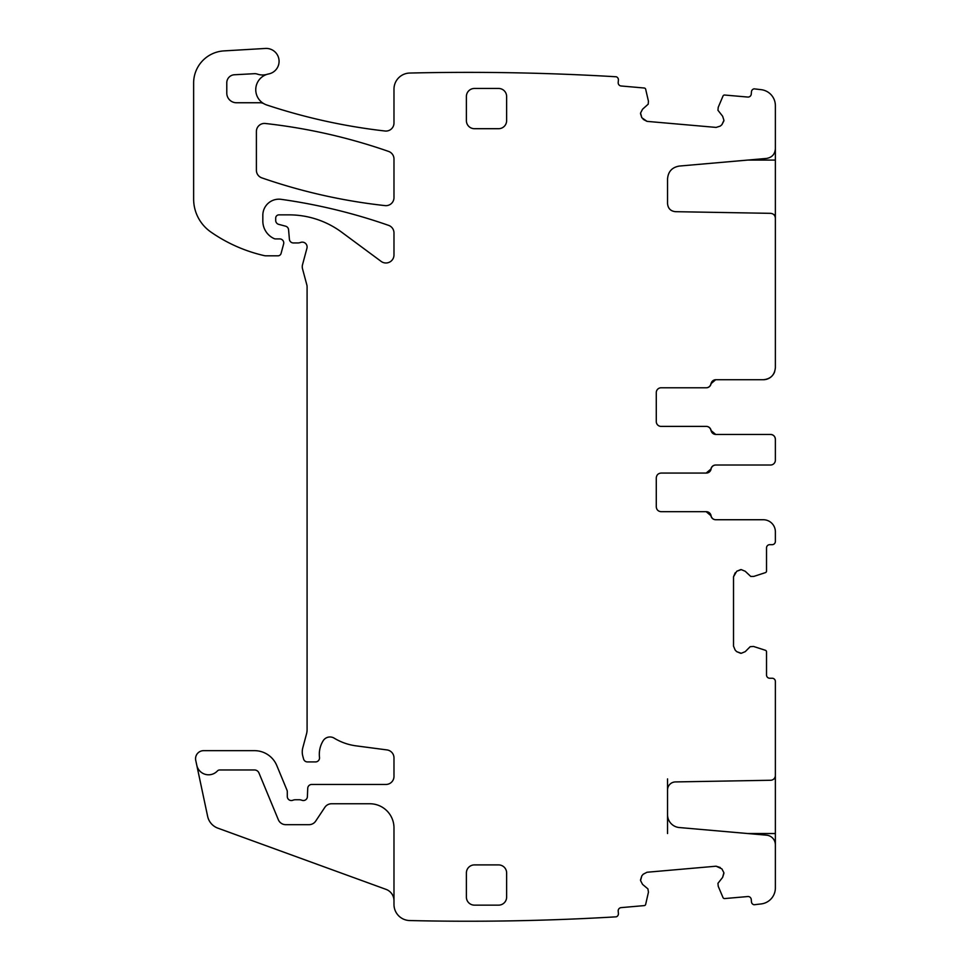 <?xml version="1.0" encoding="UTF-8"?>
<svg xmlns="http://www.w3.org/2000/svg" width="969" height="969" viewBox="0 0 969 969"><rect width="100%" height="100%" fill="white"/><g stroke="black" fill="none" stroke-linecap="round" stroke-linejoin="round"><path stroke-width="1.45" d="M775.37 148.814C774.909 154.277 771.966 157.487 766.552 158.431L679.305 166.062C672.074 167.31 668.162 171.586 667.544 178.89L667.544 203.635C668.004 208.456 670.645 211.145 675.454 211.678L770.621 213.337C773.516 213.665 775.091 215.275 775.37 218.17L775.37 105.645A16.098 16.098 0 0 0 761.162 89.669A2492.68 2492.68 0 0 0 754.1 88.845A3.222 3.222 0 0 0 751.459 91.728L751.254 94.138A3.222 3.222 0 0 1 747.765 97.057L724.642 95.035A1.611 1.611 0 0 0 723.019 96.016L718.235 107.28L717.944 110.272L722.632 116.219L723.928 120.338L722.632 116.219M775.37 217.056L775.37 367.663C774.655 374.991 770.621 379.012 763.293 379.727L715.691 379.727L710.931 383.748A4.833 4.833 0 0 1 706.171 387.782L661.112 387.782A4.833 4.833 0 0 0 656.279 392.602L656.279 421.576A4.833 4.833 0 0 0 661.112 426.396L706.171 426.396A4.833 4.833 0 0 1 710.931 430.418L715.691 434.439L770.537 434.439C773.48 434.742 775.079 436.341 775.37 439.272L775.37 460.19A4.833 4.833 0 0 1 770.537 465.023L715.691 465.023A4.833 4.833 0 0 0 710.931 469.044L706.171 473.066L661.112 473.066L706.304 473.066A4.833 4.833 0 0 0 711.064 469.044A4.833 4.833 0 0 1 715.825 465.023L770.537 465.023M741.249 569.615L745.234 571.274L741.249 569.615L736.706 571.274L733.521 576.785L733.521 646.141L735.18 650.114L733.521 646.141M667.544 833.534L667.544 789.965A8.043 8.043 0 0 1 675.454 781.922L770.621 780.263A4.833 4.833 0 0 0 775.37 775.442L775.37 681.461A3.222 3.222 0 0 0 772.148 678.239L769.737 678.239A3.222 3.222 0 0 1 766.515 675.018L766.515 651.81A1.611 1.611 0 0 0 765.401 650.284L753.519 646.456L750.188 646.698L745.234 651.652L741.249 653.3L736.706 651.652L735.18 650.114M723.928 873.263L722.632 877.381L723.879 872.706L721.881 868.878L716.115 866.201L647.026 872.245L643.198 874.232L647.026 872.245M267.214 74.298A16.098 16.098 0 0 0 264.004 103.768A8.043 8.043 0 0 0 260.08 102.75L236.436 102.75A9.654 9.654 0 0 1 226.782 93.097L226.782 82.789A8.043 8.043 0 0 1 234.401 74.758L254.35 73.692A8.043 8.043 0 0 1 257.391 74.116A16.098 16.098 0 0 0 267.214 74.298A16.098 16.098 0 0 1 268.716 73.935A12.876 12.876 0 0 0 278.975 59.666A12.876 12.876 0 0 0 265.458 48.45L223.924 50.897A32.183 32.183 0 0 0 193.63 83.031L193.63 199.02A40.226 40.226 0 0 0 210.879 232.027A152.872 152.872 0 0 0 264.234 255.622A8.043 8.043 0 0 0 266.015 255.816L277.97 255.816A3.222 3.222 0 0 0 281.083 253.442L283.614 243.994A4.021 4.021 0 0 0 279.726 238.919L275.705 238.919A4.021 4.021 0 0 1 274.009 238.556A19.307 19.307 0 0 1 262.829 221.041L262.829 215.263A16.098 16.098 0 0 1 281.155 199.335A563.231 563.231 0 0 1 388.593 225.365A8.043 8.043 0 0 1 393.983 232.96L393.983 254.932A8.043 8.043 0 0 1 381.144 261.4L341.718 232.233A88.506 88.506 0 0 0 289.077 214.864L278.927 214.864A3.222 3.222 0 0 0 275.705 218.086L275.705 220.46A4.021 4.021 0 0 0 278.684 224.348L285.601 226.189A4.021 4.021 0 0 1 288.568 229.726L289.404 239.27A4.021 4.021 0 0 0 293.401 242.953L297.798 242.953A8.043 8.043 0 0 0 300.596 242.444A4.833 4.833 0 0 1 306.943 248.221L302.534 264.682A8.043 8.043 0 0 0 302.534 268.849L306.81 284.813A8.043 8.043 0 0 1 307.088 286.897L307.088 729.693A16.098 16.098 0 0 1 306.531 733.848L302.8 747.777A16.098 16.098 0 0 0 302.8 756.111L303.563 758.933A4.021 4.021 0 0 0 307.452 761.925L315.506 761.925A4.021 4.021 0 0 0 319.504 757.407A25.751 25.751 0 0 1 323.137 740.8A8.043 8.043 0 0 1 334.172 738.148A56.323 56.323 0 0 0 356.059 745.851L386.982 749.921A8.043 8.043 0 0 1 393.983 757.891L393.983 776.399A8.043 8.043 0 0 1 385.941 784.454L311.752 784.454A4.021 4.021 0 0 0 307.73 788.306L307.391 796.675A4.021 4.021 0 0 1 301.928 800.273A8.043 8.043 0 0 0 299.033 799.74L295.642 799.74A8.043 8.043 0 0 0 292.759 800.273A4.021 4.021 0 0 1 287.296 796.518L287.296 791.685A4.021 4.021 0 0 0 286.981 790.147L276.795 765.558A24.14 24.14 0 0 0 254.496 750.66L203.611 750.66A8.043 8.043 0 0 0 195.738 760.374L196.78 765.231A12.064 12.064 0 0 0 217.383 770.985A3.222 3.222 0 0 1 219.733 769.967L254.496 769.967A4.833 4.833 0 0 1 258.953 772.947L278.333 819.713A8.043 8.043 0 0 0 285.758 824.68L309.014 824.68A8.043 8.043 0 0 0 315.712 821.082L324.845 807.347A8.043 8.043 0 0 1 331.543 803.761L369.843 803.761A24.14 24.14 0 0 1 393.983 827.901L393.983 904.465A16.098 16.098 0 0 0 409.693 920.55A2492.68 2492.68 0 0 0 616.308 916.819A3.222 3.222 0 0 0 618.404 913.513L618.198 911.114A3.222 3.222 0 0 1 621.117 907.626L644.252 905.603A1.611 1.611 0 0 0 645.669 904.356L648.443 892.183L647.922 888.888L642.556 884.382L640.557 880.567L641.805 875.891L643.198 874.232M640.557 113.046L642.556 109.218L640.557 113.046L641.805 117.721L647.026 121.367L716.115 127.411L720.233 126.115L716.115 127.411M723.928 120.338L721.881 124.722L720.233 126.115M723.879 120.895L721.881 124.722M647.026 121.367L643.198 119.369M641.805 117.721L640.509 113.603M264.004 103.768A16.098 16.098 0 0 0 266.778 104.991A585.748 585.748 0 0 0 385.032 131.009A8.043 8.043 0 0 0 393.983 123.015L393.983 89.136A16.098 16.098 0 0 1 409.693 73.05A2498.021 2498.021 0 0 1 410.069 73.038A2492.68 2492.68 0 0 1 616.308 76.781A3.222 3.222 0 0 1 618.404 80.088L618.198 82.498A3.222 3.222 0 0 0 621.117 85.987L644.252 88.009A1.611 1.611 0 0 1 645.669 89.245L648.431 101.176L648.2 104.167L642.556 109.218M642.556 884.382L640.557 880.567M640.509 879.997L641.805 875.891M716.115 866.201L720.233 867.497M721.881 868.878L723.879 872.706M667.544 814.723A12.876 12.876 0 0 0 679.305 827.538L766.552 835.181A9.654 9.654 0 0 1 775.37 844.798L775.37 887.955A16.098 16.098 0 0 1 761.162 903.932A2492.68 2492.68 0 0 1 754.1 904.755A3.222 3.222 0 0 1 751.459 901.873L751.254 899.462A3.222 3.222 0 0 0 747.765 896.543L724.642 898.566A1.611 1.611 0 0 1 723.019 897.597L718.235 886.32L717.944 883.328L722.632 877.381M745.234 651.652L741.249 653.3M740.691 653.3L736.706 651.652M733.521 576.785L735.18 572.8M736.706 571.274L740.691 569.615M763.293 519.735L715.825 519.735A4.833 4.833 0 0 1 711.064 515.714A4.833 4.833 0 0 0 706.304 511.693L661.112 511.693L706.171 511.693L710.931 515.714A4.833 4.833 0 0 0 715.691 519.735L763.293 519.735A12.064 12.064 0 0 1 775.37 531.799L775.37 541.453A3.222 3.222 0 0 1 772.148 544.675L769.737 544.675A3.222 3.222 0 0 0 766.515 547.897L766.515 571.104A1.611 1.611 0 0 1 765.401 572.631L753.761 576.422L750.757 576.458L745.234 571.274M661.112 511.693C658.181 511.39 656.57 509.791 656.279 506.86L656.279 477.899C656.582 474.955 658.181 473.344 661.112 473.066M261.8 177.86A563.231 563.231 0 0 0 385.056 205.61A8.043 8.043 0 0 0 393.983 197.615L393.983 159.013A8.043 8.043 0 0 0 388.581 151.418A563.231 563.231 0 0 0 265.324 123.487A8.043 8.043 0 0 0 256.397 131.481L256.397 170.265A8.043 8.043 0 0 0 261.8 177.86M466.392 120.653L466.392 96.512A8.043 8.043 0 0 1 474.447 88.458L498.575 88.458A8.043 8.043 0 0 1 506.63 96.512L506.63 120.653A8.043 8.043 0 0 1 498.575 128.695L474.447 128.695A8.043 8.043 0 0 1 466.392 120.653M474.447 905.143L498.575 905.143A8.043 8.043 0 0 0 506.63 897.088L506.63 872.96A8.043 8.043 0 0 0 498.575 864.905L474.447 864.905A8.043 8.043 0 0 0 466.392 872.96L466.392 897.088A8.043 8.043 0 0 0 474.447 905.143M774.679 371.672L774.679 371.672A12.064 12.064 0 0 1 763.293 379.727L715.825 379.727A4.833 4.833 0 0 0 711.064 383.748A4.833 4.833 0 0 1 706.304 387.782L661.112 387.782M667.544 178.89L667.544 203.635M661.112 426.396L706.304 426.396A4.833 4.833 0 0 1 711.064 430.418A4.833 4.833 0 0 0 715.825 434.439L770.537 434.439A4.833 4.833 0 0 1 775.37 439.26L775.37 442.591M775.37 456.871L775.37 460.19M775.37 776.544L775.37 849.619M393.983 900.722A12.064 12.064 0 0 0 386.037 889.372L217.892 828.168A16.098 16.098 0 0 1 207.645 816.395L196.78 765.231M667.544 789.965L667.544 778.894M747.741 160.079L775.37 160.079M773.904 214.706L775.37 214.706M775.37 778.894L773.904 778.894M775.37 833.534L747.741 833.534"/></g></svg>
